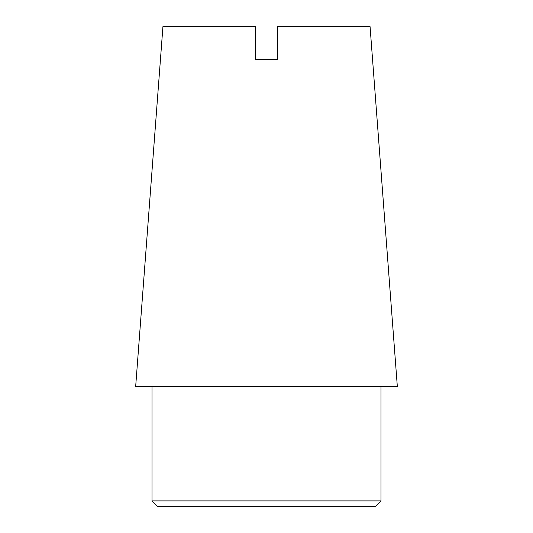 <?xml version="1.0" encoding="UTF-8"?>
<svg xmlns="http://www.w3.org/2000/svg" width="533" height="533" viewBox="0 0 533 533"><rect width="100%" height="100%" fill="white"/><g stroke="black" fill="none" stroke-linecap="round" stroke-linejoin="round"><path stroke-width="0.8" d="M152.025 500.9L157.475 506.35L375.525 506.35L380.975 500.9L152.025 500.9L152.025 386.425M277.4 59.356L277.4 26.65L277.4 59.356L255.6 59.356L255.6 26.65L255.6 59.356M277.4 26.65L370.069 26.65L397.325 386.425L135.675 386.425L162.931 26.65L255.6 26.65M380.975 500.9L380.975 386.425"/></g></svg>

